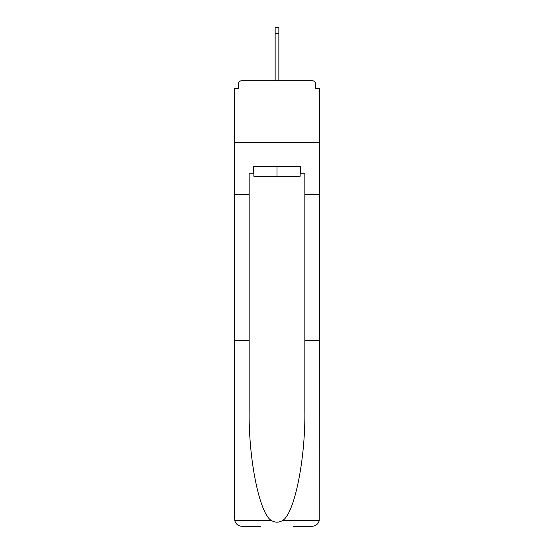 <?xml version="1.0" encoding="UTF-8"?>
<svg xmlns="http://www.w3.org/2000/svg" width="554" height="554" viewBox="0 0 554 554"><rect width="100%" height="100%" fill="white"/><g stroke="black" fill="none" stroke-linecap="round" stroke-linejoin="round"><path stroke-width="0.83" d="M293.218 526.3L312.034 526.3C315.711 526.051 318.114 524.167 319.243 520.649L319.457 88.356L315.745 88.356L315.745 84.395A3.712 3.712 0 0 0 312.034 80.676L241.966 80.676A3.712 3.712 0 0 0 238.255 84.395L238.255 88.356L234.543 88.356L234.543 142.572L319.457 142.572L234.543 142.572L234.543 194.558L249.148 194.558L249.148 409.877C248.379 459.072 259.556 514.188 271.605 520.649C275.2 522.651 278.794 522.651 282.395 520.649C294.444 514.188 305.621 459.072 304.852 409.877L304.852 173.762L300.891 173.762L300.891 166.338L253.109 166.338L253.109 173.762L253.85 173.762M312.034 80.676L296.307 80.676M257.693 80.676L241.966 80.676M315.745 88.356L315.745 84.395M238.255 84.395L238.255 88.356M253.85 166.338L253.85 176.241L300.15 176.241L300.15 166.338M277 166.338L277 176.241M249.148 340.627L234.543 340.627L234.757 520.649C235.886 524.167 238.289 526.051 241.966 526.3L260.782 526.3M234.543 518.876L234.543 194.558M319.457 194.558L304.852 194.558M253.109 173.762L249.148 173.762L249.148 194.558M319.457 340.627L304.852 340.627M300.15 173.762L300.891 173.762M278.856 33.392L275.144 33.392L275.144 27.7L278.856 27.7L278.856 80.676M275.144 33.392L275.144 80.676M234.757 520.649L271.605 520.649M282.395 520.649L319.243 520.649"/></g></svg>
